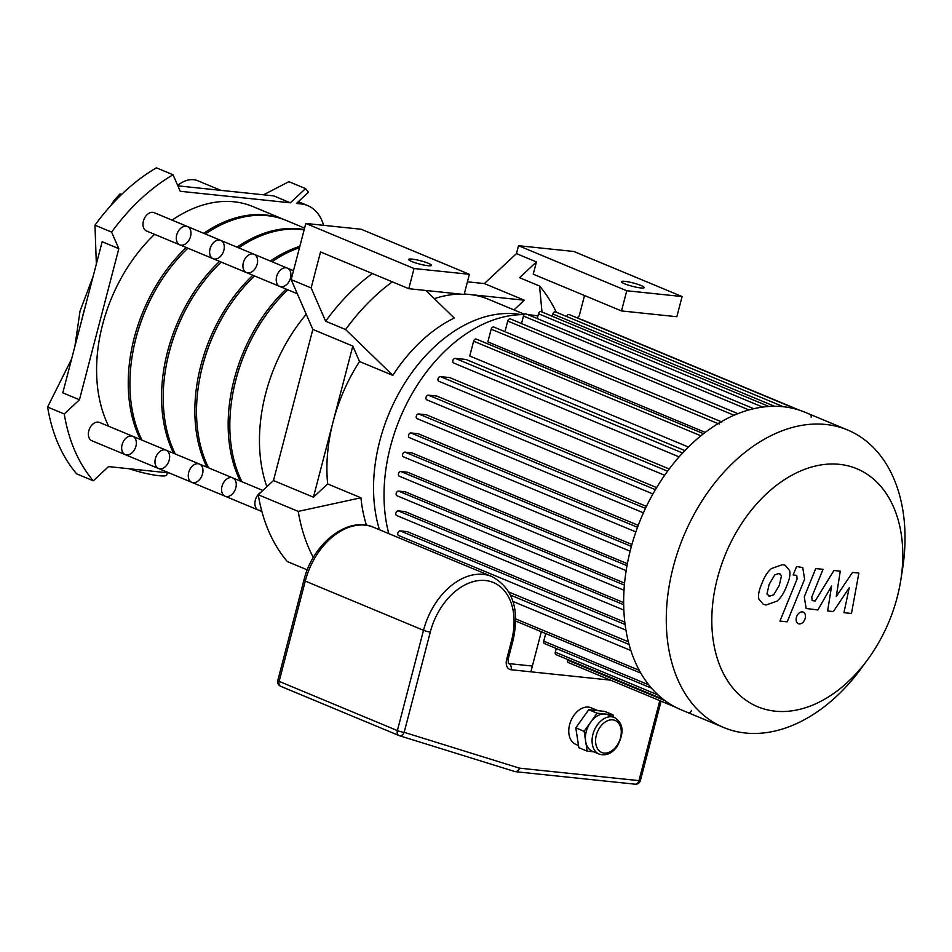 <?xml version="1.0" encoding="UTF-8"?>
<svg xmlns="http://www.w3.org/2000/svg" width="952" height="952" viewBox="0 0 952 952"><rect width="100%" height="100%" fill="white"/><g stroke="black" fill="none" stroke-linecap="round" stroke-linejoin="round"><path stroke-width="1.43" d="M220.828 190.34L197.837 180.773A30.988 21.253 112.6 0 0 193.661 179.714A30.988 21.253 112.6 0 0 177.691 185.426M323.597 225.326A49.587 34.01 112.6 0 0 307.698 205.608A49.587 34.01 112.6 0 0 301.01 203.918L296.465 203.442L308.496 192.209A185.938 127.544 112.6 0 0 305.556 188.603L290.348 202.8L180.237 191.292L173.038 174.751A185.938 127.544 112.6 0 0 111.622 232.121L118.821 248.662L79.456 399.78L64.248 413.977A185.938 127.544 112.6 0 0 93.32 480.808L108.528 466.599L169.194 472.942M290.348 202.8L273.7 195.874L177.869 185.854M93.32 480.808L76.672 473.87A185.938 127.544 112.6 0 1 73.721 470.264A185.938 127.544 112.6 0 1 48.588 412.478A185.938 127.544 112.6 0 1 47.6 407.039L71.626 358.952M64.248 413.977L47.6 407.039M118.821 248.662L102.161 241.725L62.796 392.843L79.456 399.78M111.622 232.121L94.974 225.184L96.342 264.085M129.365 468.777A26.025 3.808 14.6 0 0 159.02 475.714A26.025 3.808 14.6 0 0 166.719 475L167.302 472.751M173.038 174.751L156.39 167.814A185.938 127.544 112.6 0 0 151.773 170.634A185.938 127.544 112.6 0 0 98.651 220.245A185.938 127.544 112.6 0 0 94.974 225.184M305.556 188.603L288.896 181.677L263.514 194.803M110.884 205.525L113.633 201.027L119.857 194.053L121.987 194.089M121.368 194.684L119.857 194.053M640.684 287.932A11.781 1.725 -165.4 0 1 628.118 285.076A11.781 1.725 -165.4 0 1 621.382 281.673A11.781 1.725 -165.4 0 1 633.211 282.982A11.781 1.725 -165.4 0 1 644.171 287.611A11.781 1.725 -165.4 0 1 640.684 287.932M621.501 310.935L676.836 316.718L682.096 296.548L626.749 290.765L621.501 310.935L533.239 274.188L536.428 261.931L516.448 253.613L518.507 245.699L573.842 251.483L682.096 296.548M513.973 309.888L524.338 300.213L484.366 283.577L467.432 281.804M484.366 283.577L516.448 253.613M427.983 265.703A11.781 1.725 -165.4 0 1 415.405 262.835A11.781 1.725 -165.4 0 1 408.67 259.432A11.781 1.725 -165.4 0 1 420.498 260.741A11.781 1.725 -165.4 0 1 431.458 265.37A11.781 1.725 -165.4 0 1 427.983 265.703M464.136 294.489L408.789 288.694L414.049 268.524L469.384 274.307L464.136 294.489M311.149 287.944L325.632 321.205L345.612 329.523L392.831 375.385L359.523 361.51L352.811 346.064L312.839 329.428L291.169 279.626L311.149 287.944L320.526 251.959L408.789 288.694M291.169 279.626L305.794 223.458L414.049 268.524M305.794 223.458L361.141 229.242L469.384 274.307M312.839 329.428L273.474 480.546L313.446 497.194L327.643 483.925L360.951 497.789A143.788 98.639 112.6 0 0 366.472 525.254M372.351 273.522A185.938 127.544 112.6 0 0 325.632 321.205M577.15 317.873L579.197 315.969L584.516 295.536M518.507 245.699L626.749 290.765M536.428 261.931L519.554 277.698L539.534 286.017A185.938 127.544 -67.4 0 1 556.277 312.208M539.534 286.017L541.997 312.006M307.294 569.879L287.337 561.573A185.938 127.544 -67.4 0 1 258.266 494.742L273.474 480.546M258.266 494.742L298.238 511.391L360.951 497.789M313.327 557.527A185.938 127.544 -67.4 0 1 298.238 511.391M313.446 497.194L333.129 421.629A143.788 98.639 112.6 0 0 327.643 483.925M379.455 529.728A143.788 98.639 -67.4 0 1 407.111 379.467A143.788 98.639 -67.4 0 1 521.244 314.636M524.552 314.303L488.685 299.368A143.788 98.639 112.6 0 0 469.276 294.454A143.788 98.639 112.6 0 0 464.231 294.108M460.185 294.073A143.788 98.639 112.6 0 0 434.314 298.666M425.901 290.491L454.247 318.016A143.788 98.639 112.6 0 0 392.831 375.385M359.523 361.51A143.788 98.639 112.6 0 0 333.129 421.629L352.811 346.064M464.278 293.93L524.338 300.213M345.612 329.523A185.938 127.544 -67.4 0 1 392.331 281.84M266.858 486.722A143.788 98.639 -67.4 0 1 306.235 314.255M255.315 500.205A9.913 6.807 -67.4 0 1 260.705 492.47A9.913 6.807 -67.4 0 0 254.981 501.871A9.913 6.807 -67.4 0 0 258.42 510.093A9.913 6.807 -67.4 0 1 255.315 500.205M900.794 580.101L902.52 569.177A161.15 110.539 112.6 0 0 847.589 429.983L804.952 412.228A161.15 110.539 112.6 0 0 720.557 422.129A161.15 110.539 112.6 0 0 630.617 549.245A161.15 110.539 112.6 0 0 681.085 709.764L723.722 727.518A161.15 110.539 112.6 0 0 861.203 668.423L867.736 659.498A128.913 88.429 112.6 0 0 900.794 580.101A128.913 88.429 112.6 0 0 833.178 463.993A128.913 88.429 112.6 0 0 717.38 578.364A128.913 88.429 112.6 0 0 752.247 704.147A128.913 88.429 112.6 0 0 867.736 659.498M847.589 429.983A161.15 110.539 112.6 0 0 673.242 566.999A161.15 110.539 112.6 0 0 723.722 727.518M811.116 417.202A2.475 1.702 112.6 0 0 810.342 414.727M721.854 421.986A2.475 1.702 112.6 0 0 719.165 424.092M688.772 712.489A2.475 1.702 112.6 0 0 691.449 710.37M541.319 631.712L530.871 671.814M567.82 659.569L567.666 660.152A2.475 1.702 112.6 0 0 568.439 662.616L675.646 707.253M556.265 648.502L555.302 652.203A2.475 1.702 112.6 0 0 556.075 654.678L663.175 699.268M545.734 633.556L543.747 641.148A2.475 1.702 112.6 0 0 544.532 643.611L651.513 688.153M508.951 592.084L628.368 641.803M398.971 535.619A2.475 1.702 -67.4 0 1 398.638 535.536A2.475 1.702 -67.4 0 1 397.936 532.834A2.475 1.702 -67.4 0 1 400.209 530.883L407.242 531.609L624.798 622.18M397.008 515.615A2.475 1.702 -67.4 0 1 396.675 515.52A2.475 1.702 -67.4 0 1 395.961 512.819A2.475 1.702 -67.4 0 1 398.245 510.867L405.017 511.569L623.643 602.592M397.317 495.837A2.475 1.702 -67.4 0 1 396.984 495.754A2.475 1.702 -67.4 0 1 396.27 493.041A2.475 1.702 -67.4 0 1 398.555 491.089L405.243 491.791L624.56 583.088M399.602 476.262A2.475 1.702 -67.4 0 1 399.269 476.178A2.475 1.702 -67.4 0 1 398.567 473.477A2.475 1.702 -67.4 0 1 400.84 471.514L407.599 472.228L627.344 563.703M524.231 314.612A148.75 102.042 112.6 0 0 390.451 446.571A148.75 102.042 112.6 0 0 388.797 533.62M537.904 316.016A148.75 102.042 112.6 0 0 528.098 314.755M403.731 456.889A2.475 1.702 -67.4 0 1 403.398 456.805A2.475 1.702 -67.4 0 1 402.696 454.092A2.475 1.702 -67.4 0 1 404.969 452.14L411.907 452.866L631.914 544.461M637.519 527.301L410.883 432.946L418.118 433.707L638.245 525.349M645.468 508.38L418.642 413.953L426.317 414.751L646.42 506.393M655.392 489.661L428.376 395.163L436.694 396.032L656.63 487.591M667.578 471.18L440.395 376.611L449.653 377.575L669.208 468.979M682.584 452.997L455.234 358.357L466.028 359.475L684.869 450.582M688.391 447.012L469.764 356L473.62 341.185A2.475 1.702 -67.4 0 1 476.297 339.079L703.54 433.684M705.242 432.387L487.864 341.887L491.184 329.178A2.475 1.702 -67.4 0 1 493.862 327.072L721.247 421.724M504.965 331.689L507.725 321.05A2.475 1.702 -67.4 0 1 510.415 318.944L737.919 413.656M521.506 323.561L523.469 316.052A2.475 1.702 -67.4 0 1 526.147 313.946L753.77 408.705M537.249 318.563L538.499 313.767A2.475 1.702 -67.4 0 1 541.176 311.661L768.907 406.468M552.267 316.278L552.862 314.005A2.475 1.702 -67.4 0 1 555.552 311.899L783.377 406.742M797.205 409.491L569.272 314.6A2.475 1.702 112.6 0 0 566.642 316.528M799.335 410.145L582.35 319.812A2.475 1.702 112.6 0 0 581.636 319.741M410.883 432.946A2.475 1.702 112.6 0 0 408.61 434.909A2.475 1.702 112.6 0 0 409.312 437.611A2.475 1.702 112.6 0 0 409.646 437.694M418.642 413.953A2.475 1.702 112.6 0 0 416.369 415.905A2.475 1.702 112.6 0 0 417.071 418.618A2.475 1.702 112.6 0 0 417.404 418.702M428.376 395.163A2.475 1.702 112.6 0 0 426.103 397.115A2.475 1.702 112.6 0 0 426.805 399.828A2.475 1.702 112.6 0 0 427.139 399.911M440.395 376.611A2.475 1.702 112.6 0 0 438.122 378.563A2.475 1.702 112.6 0 0 438.824 381.276A2.475 1.702 112.6 0 0 439.158 381.359M455.234 358.357A2.475 1.702 112.6 0 0 452.962 360.308A2.475 1.702 112.6 0 0 453.664 363.01A2.475 1.702 112.6 0 0 454.009 363.105M852.48 572.426L836.272 596.559L840.271 571.152L833.916 570.486L815.198 600.998L812.139 600.581L811.806 596.94L823.028 569.32L815.745 568.57L804.261 596.833L806.154 608.483L817.875 609.958L831.608 585.968L827.645 610.982L833.333 611.577L849.22 587.8L843.972 612.683L851.481 613.469L858.847 573.092L852.48 572.426M766.943 594.048L769.644 596.142L773.714 594.762L779.283 585.385L781.532 575.591L778.891 573.509L774.761 574.889L769.156 584.326L766.943 594.048M768.538 595.881L769.644 596.142M779.962 573.758L778.891 573.509M777.022 601.105C780.818 597.963 784.008 592.977 786.566 586.146C789.589 579.304 790.577 574.068 789.541 570.438L785.21 565.309L782.496 564.643L771.453 568.546C767.657 571.676 764.468 576.686 761.874 583.564C758.887 590.347 757.899 595.559 758.934 599.213L763.302 604.341L766.027 605.008L777.022 601.105M787.209 621.834L804.607 579.197L802.738 567.511L796.562 566.583L793.159 574.913L796.753 575.389L797.086 579.042L779.938 621.073L787.209 621.834M802.369 611.838C799.585 611.91 797.586 613.778 796.372 617.443C795.658 621.168 796.61 623.334 799.204 623.965C801.989 623.905 803.988 622.037 805.202 618.36C805.916 614.647 804.964 612.469 802.369 611.838L803.226 612.053M798.347 623.75L799.204 623.965M599.141 754.091L592.477 751.318A19.837 13.602 -67.4 0 1 585.647 741.251A19.837 13.602 -67.4 0 1 590.597 722.259A19.837 13.602 -67.4 0 1 605.044 714.024A19.837 13.602 -67.4 0 1 607.721 714.69L614.385 717.463A19.837 13.602 112.6 0 0 611.708 716.797A19.837 13.602 112.6 0 0 593.501 732.421A19.837 13.602 112.6 0 0 599.141 754.091C605.65 756.138 611.553 753.77 616.848 746.963C624.512 733.004 623.691 723.175 614.385 717.463M593.75 751.842L587.17 751.152L584.123 731.338L597.059 713.179L613.028 714.857L613.374 717.046M587.17 751.152L578.84 747.689L575.793 727.863L588.729 709.716L604.71 711.382L613.028 714.857M588.729 709.716L597.059 713.179M575.793 727.863L584.123 731.338M578.507 745.499L575.829 744.381A19.837 13.602 -67.4 0 1 570.177 722.723A19.837 13.602 -67.4 0 1 588.395 707.086A19.837 13.602 -67.4 0 1 591.073 707.764L598.118 710.704M515.127 771.596A4.962 3.534 -84 0 0 515.591 771.691A4.962 3.534 -84 0 0 519.447 768.145A4.962 3.606 107.3 0 1 514.639 771.489L514.639 771.489A4.962 3.606 107.3 0 1 514.413 771.406M399.138 735.61A4.962 3.606 -72.7 0 0 399.376 735.694L399.376 735.694A4.962 3.606 -72.7 0 0 404.172 732.338A4.962 0.726 -165.4 0 1 397.377 730.589A4.962 3.403 112.6 0 0 398.936 735.527A4.962 3.403 112.6 0 0 399.138 735.61M132.816 436.313L99.508 422.45A9.913 6.807 -67.4 0 0 98.163 422.105A9.913 6.807 -67.4 0 0 89.06 429.923A9.913 6.807 -67.4 0 0 91.88 440.752L125.188 454.628A9.913 6.807 -67.4 0 1 122.368 443.787A9.913 6.807 -67.4 0 1 131.471 435.98A9.913 6.807 -67.4 0 1 132.816 436.313A9.913 6.807 -67.4 0 1 135.279 448.083A9.913 6.807 -67.4 0 1 125.188 454.628A9.913 6.807 -67.4 0 1 122.368 443.787A9.913 6.807 -67.4 0 1 131.471 435.98A9.913 6.807 -67.4 0 1 132.816 436.313L166.112 450.177A9.913 6.807 -67.4 0 1 168.587 461.946A9.913 6.807 -67.4 0 1 158.496 468.491A9.913 6.807 -67.4 0 1 155.676 457.662A9.913 6.807 -67.4 0 1 164.779 449.844A9.913 6.807 -67.4 0 1 166.112 450.177L199.42 464.04A9.913 6.807 -67.4 0 1 201.895 475.822A9.913 6.807 -67.4 0 1 191.804 482.355A9.913 6.807 -67.4 0 1 188.984 471.526A9.913 6.807 -67.4 0 1 198.087 463.707A9.913 6.807 -67.4 0 1 199.42 464.04L232.728 477.916A9.913 6.807 -67.4 0 1 235.203 489.685A9.913 6.807 -67.4 0 1 225.112 496.218A9.913 6.807 -67.4 0 1 222.292 485.389A9.913 6.807 -67.4 0 1 231.395 477.571A9.913 6.807 -67.4 0 1 232.728 477.916L262.859 490.458M190.555 236.417A9.913 6.807 -67.4 0 1 179.833 244.843A9.913 6.807 -67.4 0 1 177.358 233.073A9.913 6.807 -67.4 0 1 187.449 226.54A9.913 6.807 -67.4 0 1 190.555 236.417M187.449 226.54A9.913 6.807 -67.4 0 0 177.358 233.073A9.913 6.807 -67.4 0 0 179.833 244.843L146.525 230.979A9.913 6.807 -67.4 0 1 144.049 219.21A9.913 6.807 -67.4 0 1 154.141 212.665L220.757 240.404A9.913 6.807 -67.4 0 1 223.863 250.281A9.913 6.807 -67.4 0 1 213.141 258.718A9.913 6.807 -67.4 0 1 210.666 246.949A9.913 6.807 -67.4 0 1 220.757 240.404L254.065 254.267A9.913 6.807 -67.4 0 1 257.171 264.144A9.913 6.807 -67.4 0 1 246.449 272.581A9.913 6.807 -67.4 0 1 243.974 260.812A9.913 6.807 -67.4 0 1 254.065 254.267L287.373 268.131A9.913 6.807 -67.4 0 1 290.479 278.008A9.913 6.807 -67.4 0 1 279.757 286.445A9.913 6.807 -67.4 0 1 277.282 274.676A9.913 6.807 -67.4 0 1 287.373 268.131L293.502 270.677M186.247 247.52A138.837 95.236 112.6 0 0 134.244 337.758A138.837 95.236 112.6 0 0 140.337 439.443M285.267 220.055A138.837 95.236 112.6 0 0 284.434 219.71A138.837 95.236 112.6 0 0 203.728 233.311M154.605 234.347A138.837 95.236 112.6 0 0 102.602 324.584A138.837 95.236 112.6 0 0 108.695 426.282M284.434 219.71L252.792 206.536A138.837 95.236 112.6 0 0 172.086 220.138M167.409 271.653A136.35 93.534 112.6 0 0 135.969 337.936A136.35 93.534 112.6 0 0 132.126 356.393M219.555 261.383A138.837 95.236 112.6 0 0 167.552 351.621A138.837 95.236 112.6 0 0 173.645 453.319M304.2 229.575A138.837 95.236 112.6 0 0 237.036 247.175M187.913 248.21A138.837 95.236 112.6 0 0 135.91 338.448A138.837 95.236 112.6 0 0 142.003 440.145M304.592 228.099L286.1 220.4A138.837 95.236 112.6 0 0 205.394 234.002M200.717 285.529A136.35 93.534 112.6 0 0 169.278 351.8A136.35 93.534 112.6 0 0 165.434 370.257M125.188 454.628L158.496 468.491A9.913 6.807 -67.4 0 1 155.676 457.662A9.913 6.807 -67.4 0 1 164.779 449.844A9.913 6.807 -67.4 0 1 166.112 450.177M179.833 244.843L213.141 258.718A9.913 6.807 -67.4 0 1 210.666 246.949A9.913 6.807 -67.4 0 1 220.757 240.404M252.863 275.247A138.837 95.236 112.6 0 0 200.848 365.485A138.837 95.236 112.6 0 0 206.953 467.182M299.832 246.342A138.837 95.236 112.6 0 0 270.344 261.038M221.221 262.074A138.837 95.236 112.6 0 0 169.206 352.311A138.837 95.236 112.6 0 0 175.311 454.009M304.104 229.968A138.837 95.236 112.6 0 0 238.702 247.865M234.025 299.392A136.35 93.534 112.6 0 0 202.586 365.663A136.35 93.534 112.6 0 0 198.742 384.132M158.496 468.491L191.804 482.355A9.913 6.807 -67.4 0 1 188.984 471.526A9.913 6.807 -67.4 0 1 198.087 463.707A9.913 6.807 -67.4 0 1 199.42 464.04M213.141 258.718L246.449 272.581A9.913 6.807 -67.4 0 1 243.974 260.812A9.913 6.807 -67.4 0 1 254.065 254.267M286.171 289.122A138.837 95.236 112.6 0 0 234.156 379.348A138.837 95.236 112.6 0 0 240.261 481.046M254.529 275.949A138.837 95.236 112.6 0 0 202.514 366.175A138.837 95.236 112.6 0 0 208.619 467.872M299.487 247.698A138.837 95.236 112.6 0 0 272.01 261.74M267.334 313.256A136.35 93.534 112.6 0 0 235.894 379.527A136.35 93.534 112.6 0 0 232.05 397.995M261.574 510.308A9.913 6.807 -67.4 0 1 258.42 510.093L261.907 511.545M191.804 482.355L225.112 496.218A9.913 6.807 -67.4 0 1 222.292 485.389A9.913 6.807 -67.4 0 1 231.395 477.571A9.913 6.807 -67.4 0 1 232.728 477.916M246.449 272.581L279.757 286.445A9.913 6.807 -67.4 0 1 277.282 274.676A9.913 6.807 -67.4 0 1 287.373 268.131M287.837 289.813A138.837 95.236 112.6 0 0 235.822 380.038A138.837 95.236 112.6 0 0 241.927 481.736M85.311 306.425A123.962 85.025 112.6 0 0 81.705 320.277M301.01 203.918L297.512 202.467M665.067 700.696L567.666 660.152M629.07 644.468L510.534 595.119M625.083 624.5L400.209 530.883M623.667 604.71L398.245 510.867M624.381 585.099L398.555 491.089M626.987 565.667L400.84 471.514M700.886 435.802L473.62 341.185M718.058 423.628L491.184 329.178M734.052 415.262L507.725 321.05M748.962 409.931L523.469 316.052M762.647 407.087L538.499 313.767M774.511 406.278L552.862 314.005M631.378 546.388L404.969 452.14M639.292 670.351L515.71 618.907M648.8 684.881L543.747 641.148M658.225 695.055L555.302 652.203M612.755 719.855A17.35 11.9 -67.4 0 1 616.741 745.88A17.35 11.9 -67.4 0 1 595.785 743.679A17.35 11.9 -67.4 0 1 612.755 719.855M532.37 666.055L508.975 663.615A4.962 3.534 96 0 1 511.069 669.744L610.541 680.144M508.225 663.306L508.975 663.615A4.962 3.403 -67.4 0 1 508.344 663.461L508.094 659.391A4.962 0.726 14.6 0 1 506.631 659.534A9.913 6.807 112.6 0 0 511.069 669.744M398.733 735.444L280.899 686.38A4.962 3.403 -67.4 0 1 280.697 686.309A4.962 3.403 -67.4 0 1 279.138 681.37A4.962 0.726 -165.4 0 1 277.805 680.478A4.962 4.962 0 0 0 280.697 686.309L398.936 735.527A4.962 4.962 0 0 0 399.376 735.694L514.639 771.489A4.962 4.962 0 0 0 515.591 771.691L635.115 784.186A4.962 4.962 0 0 0 640.422 780.497A4.962 0.726 -165.4 0 1 638.959 780.64A4.962 3.534 96 0 1 635.115 784.186M373.66 527.325C347.694 515.579 312.53 543.901 303.926 580.184A4.962 0.726 14.6 0 0 305.271 581.077A63.213 43.364 -67.4 0 1 373.66 527.325L491.898 576.543A63.213 43.364 112.6 0 0 423.509 630.295A4.962 0.726 14.6 0 0 430.292 632.045A58.262 39.96 -67.4 0 1 485.46 580.518A58.262 39.96 -67.4 0 1 511.569 640.541L506.631 659.534M279.138 681.37L305.271 581.077L423.509 630.295L397.377 730.589L279.138 681.37M659.796 700.648L638.959 780.64L519.447 768.145L404.172 732.338L430.292 632.045M508.094 659.391L513.045 640.41A4.962 0.726 -165.4 0 1 511.569 640.541M74.851 346.611L80.028 311.078L93.094 276.544M307.698 205.608L298.321 201.705M513.009 601.462L630.878 650.537M398.638 535.536L625.94 630.164M396.675 515.52L623.834 610.089M396.984 495.754L624 590.264M399.269 476.178L626.142 570.629M679.097 456.865L453.664 363.01M664.639 475.274L438.824 381.276M652.917 493.957L426.805 399.828M643.421 512.842L417.071 418.618M635.865 531.918L409.312 437.611M630.117 551.184L403.398 456.805M640.851 673.147L515.71 621.061M303.926 580.184L277.805 680.478M661.081 701.184L640.422 780.497M513.045 640.41C519.84 609.375 512.795 588.098 491.898 576.543M225.112 496.218L258.42 510.093M279.757 286.445L297.321 293.751"/></g></svg>
